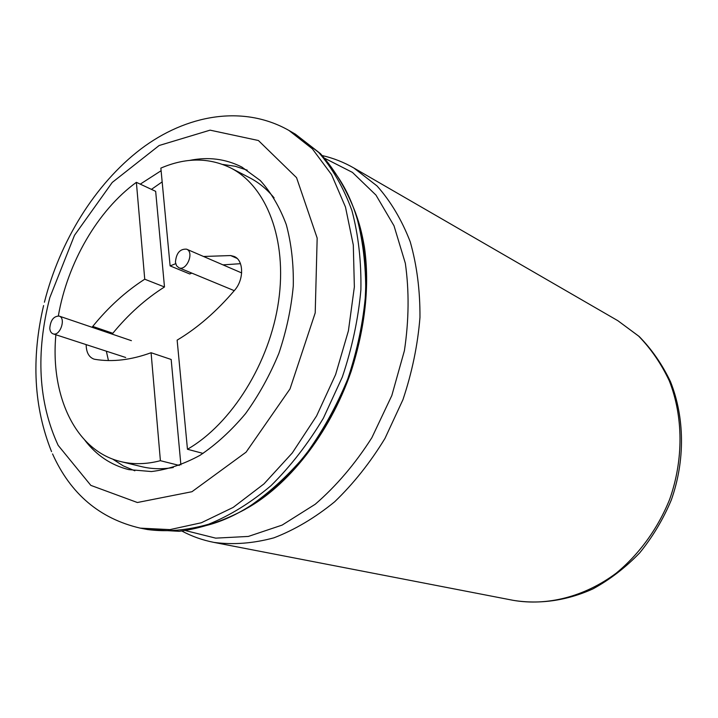 <?xml version="1.0" encoding="UTF-8"?>
<svg xmlns="http://www.w3.org/2000/svg" width="718" height="718" viewBox="0 0 718 718"><rect width="100%" height="100%" fill="white"/><g stroke="black" fill="none" stroke-linecap="round" stroke-linejoin="round"><path stroke-width="1.08" d="M140.261 184.14L161.11 170.722M189.597 160.41C208.247 156.632 225.676 158.857 241.885 167.079L260.266 180.505C271.09 192.442 279.769 207.143 286.285 224.626C291.355 243.447 293.689 263.874 293.285 285.908C291.23 308.435 286.428 330.908 278.88 353.328C269.869 375.2 258.749 395.304 245.52 413.658C231.367 430.549 216.208 444.442 200.035 455.311C183.637 464.232 167.447 469.635 151.453 471.546L128.764 469.617C111.137 465.183 96.526 455.427 84.93 440.34M151.444 189.364L162.16 181.887M222.768 164.449L235.271 166.28L247.252 170.166M134.84 470.802L123.254 465.874L112.618 459.053M108.436 360.544L106.354 351.201M112.152 334.121L112.825 333.278C128.334 314.367 145.557 298.93 164.485 286.976L155.662 191.338L136.375 182.327C97.675 210.482 67.501 262.887 58.346 315.902M180.891 464.869L171.171 359.476L151.085 352.726C131.089 360.014 112.403 362.222 95 359.341L93.816 359.054C88.817 357.097 86.268 352.287 86.16 344.622M55.878 334.767C50.143 395.681 75.435 450.922 120.92 461.62L141.634 466.655C151.633 469.078 162.187 469.375 173.271 467.526M274.105 197.863C266.943 189.184 258.794 182.489 249.649 177.759L230.72 167.958C208.938 157.377 185.657 157.43 160.859 168.12L170.112 265.893L175.686 263.694M170.112 265.893L189.723 273.971L191.832 273.127M222.984 264.87L240.476 263.685M92.057 327.282L92.73 326.421C108.364 307.169 125.695 291.436 144.74 279.212L136.375 182.327M151.085 352.726L160.401 460.696L179.347 465.452M120.92 461.62C133.306 464.627 146.472 464.322 160.401 460.696M164.485 286.976L144.74 279.212M203.068 453.417L187.461 449.262C231.582 423.898 269.833 362.743 278.593 301.129C287.442 239.453 266.432 186.115 230.72 167.958M187.461 449.262L177.14 340.135C197.369 328.09 216.522 311.468 234.589 290.278C244.21 279.526 243.824 260.096 234.077 256.425L230.64 255.554L203.535 256.479M175.434 262.223C176.242 253.122 179.949 248.769 186.572 249.164C194.641 252.09 186.572 271.503 178.845 267.751L176.52 265.714L175.434 262.223M49.784 328.243C50.556 320.165 53.67 316.108 59.136 316.082C66.352 318.038 60.025 336.607 53.078 333.852C51.122 333.098 50.018 331.231 49.784 328.243M617.83 320.686L638.598 336.078C651.011 348.804 661.242 363.73 669.302 380.836C683.321 416.503 683.698 459.726 669.634 499.432C657.823 528.708 639.217 554.251 616.107 573.242C584.389 596.9 547.053 606.163 513.262 600.347C539.362 604.556 566.942 600.724 593.068 588.823C610.076 579.489 625.62 567.498 639.711 552.86C652.653 536.92 663.172 519.32 671.285 500.051C685.232 460.633 684.775 417.607 670.504 381.734C662.283 364.493 651.827 349.388 639.128 336.428L617.83 320.686L353.893 168.021L377.04 185.953C390.736 201.363 401.802 219.977 410.229 241.804C416.88 265.175 420.12 290.377 419.967 317.419C417.75 344.99 412.069 372.418 402.933 399.711L384.965 438.438C370.264 462.554 353.489 483.681 334.624 501.81C314.987 517.822 294.739 529.83 273.872 537.845C253.104 543.445 233.117 544.962 213.91 542.395L513.262 600.347M324.922 158.391L352.439 172.392L375.963 195.09L394.02 225.82L405.338 263.291C409.269 291.068 408.964 320.183 404.413 350.644L391.813 395.555L371.852 437.72C355.311 463.693 336.437 485.862 315.238 504.242L282.12 525.1L248.329 536.436L215.687 538.141L185.738 530.656M333.484 170.929C369.303 216.692 376.977 301.47 347.889 379.131C318.891 456.827 257.475 515.766 200.421 526.806M295.403 134.185L318.747 152.494C332.524 168.38 343.581 187.712 351.91 210.509C358.408 234.974 361.396 261.46 360.885 289.964C358.246 319.079 352.053 348.104 342.315 377.049L323.387 418.172C308.004 443.823 290.548 466.323 271.009 485.664C250.726 502.762 229.904 515.623 208.543 524.257C187.335 530.333 167.016 532.101 147.576 529.552L179.24 531.311C201.255 528.394 223.217 521.08 245.125 509.358C266.566 495.214 286.482 477.353 304.863 455.777C321.969 432.416 336.257 406.846 347.727 379.068C357.295 350.581 363.29 321.906 365.704 293.061C365.992 264.718 362.68 238.179 355.778 213.434C346.938 190.216 335.162 170.283 320.452 153.634L295.403 134.185L288.977 130.47L312.339 148.814L331.528 174.591L345.484 207.053L353.301 245.035L354.36 286.931L348.409 330.81L335.62 374.545L316.584 415.937L292.28 452.959L263.991 483.878L233.179 507.411L201.345 522.758L169.951 529.615L140.288 528.143L147.576 529.552M58.149 445.348C38.359 402.385 35.577 353.148 49.811 297.629L74.501 235.298L112.232 182.444L159.154 145.503L210.078 130.155L258.408 140.513L296.552 177.66L317.168 238.089L315.211 312.886L290.009 388.923L246.094 452.152L191.957 491.713L137.371 502.51L90.836 485.377L58.149 445.348M112.825 333.278L92.73 326.421M237.039 258.39L230.64 255.554M181.95 531.078C191.921 536.4 202.575 540.169 213.91 542.395M353.893 168.021C343.877 162.259 333.367 158.113 322.346 155.591M356.209 214.772C359.431 223.908 361.701 231.699 364.457 247.306C369.752 285.306 365.345 326.591 351.228 371.179C328.88 436.014 286.563 486.553 246.337 508.622M51.543 451.622C33.809 407.312 31.161 358.641 43.592 305.581L43.601 305.536M52.558 453.929C70.526 493.975 99.766 518.71 140.288 528.143M288.977 130.47C243.142 104.433 186.249 114.575 140.638 149.191C94.902 184.23 59.854 241.311 44.417 302.206M178.845 267.751L234.256 290.664M186.572 249.164L241.661 272.93M53.078 333.852L125.704 357.492M59.136 316.082L131.403 340.673"/></g></svg>
